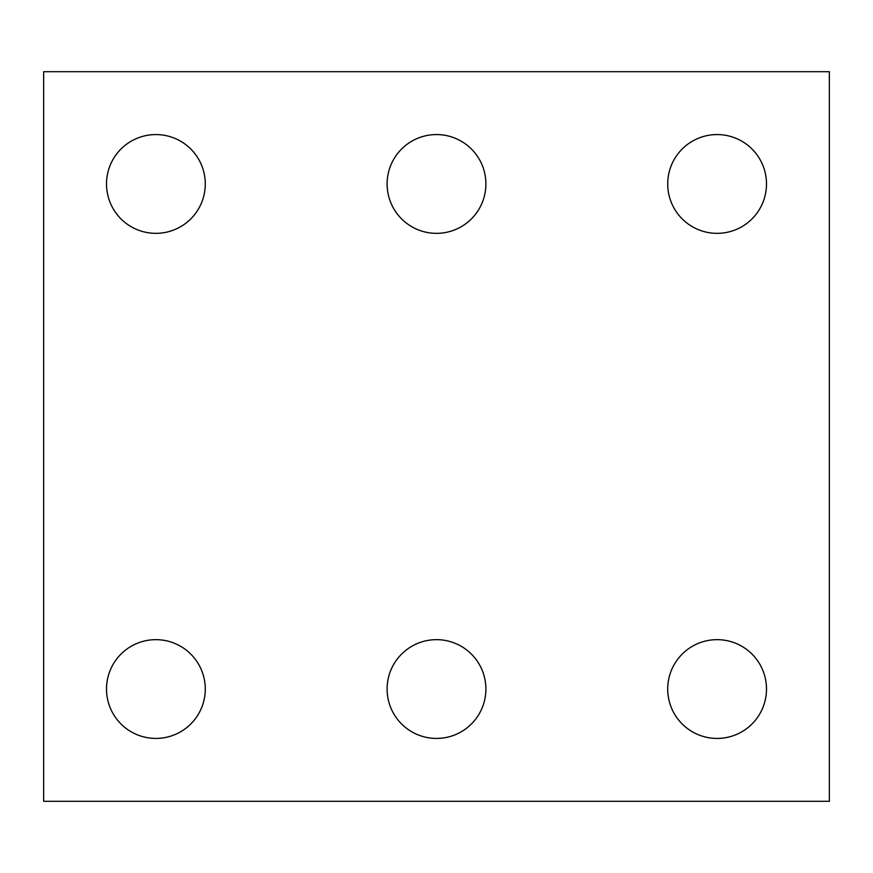 <?xml version="1.0" encoding="UTF-8"?>
<svg xmlns="http://www.w3.org/2000/svg" width="873" height="873" viewBox="0 0 873 873"><rect width="100%" height="100%" fill="white"/><g stroke="black" fill="none" stroke-linecap="round" stroke-linejoin="round"><path stroke-width="1.31" d="M829.35 801.294L43.65 801.294L43.65 71.706L829.35 71.706L829.35 801.294M485.89 183.952A49.39 49.39 0 0 0 411.805 141.186A49.39 49.39 0 0 0 411.805 226.729A49.39 49.39 0 0 0 485.89 183.952M485.89 689.048A49.39 49.39 0 0 0 411.805 646.271A49.39 49.39 0 0 0 411.805 731.814A49.39 49.39 0 0 0 485.89 689.048M766.494 689.048A49.39 49.39 0 0 0 692.409 646.271A49.39 49.39 0 0 0 692.409 731.814A49.39 49.39 0 0 0 766.494 689.048M205.275 689.048A49.39 49.39 0 0 0 131.201 646.271A49.39 49.39 0 0 0 131.201 731.814A49.39 49.39 0 0 0 205.275 689.048M205.275 183.952A49.39 49.39 0 0 0 131.201 141.186A49.39 49.39 0 0 0 131.201 226.729A49.39 49.39 0 0 0 205.275 183.952M766.494 183.952A49.39 49.39 0 0 0 692.409 141.186A49.39 49.39 0 0 0 692.409 226.729A49.39 49.39 0 0 0 766.494 183.952"/></g></svg>
